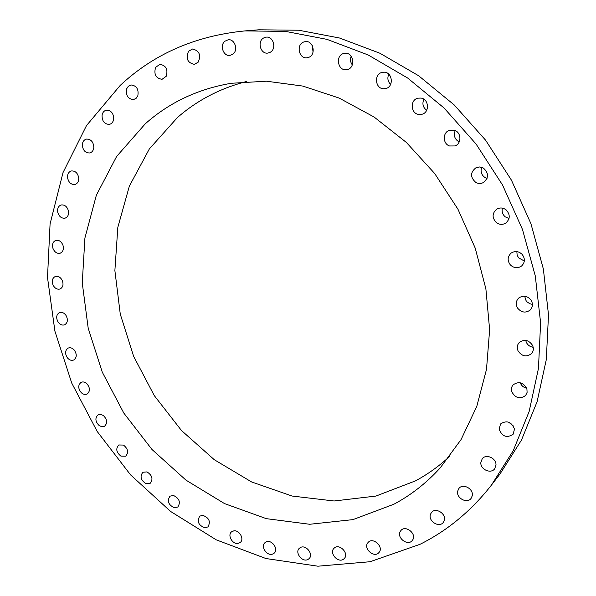<?xml version="1.0" encoding="UTF-8"?>
<svg xmlns="http://www.w3.org/2000/svg" width="596" height="596" viewBox="0 0 596 596"><rect width="100%" height="100%" fill="white"/><g stroke="black" fill="none" stroke-linecap="round" stroke-linejoin="round"><path stroke-width="0.89" d="M66.052 315.493C64.115 312.803 61.917 311.842 59.451 312.595C56.359 314.561 55.875 317.668 58.006 321.915C59.958 324.626 62.178 325.587 64.666 324.79C67.713 322.816 68.175 319.717 66.052 315.493M419.957 544.342C447.454 530.634 471.309 510.847 491.529 484.988L513.238 450.673L529.144 411.501L538.456 368.462L540.609 322.801L535.29 275.948L522.483 229.475L502.525 184.984L476.07 144.031L444.057 107.995L407.649 78.024L368.172 54.974L326.995 39.366L285.477 31.387L244.874 30.918C195.376 35.812 153.805 53.99 120.169 85.451L86.495 125.577L63.034 172.542L50.079 223.925L47.501 277.49L54.914 331.175L71.743 383.109L97.245 431.549L130.546 474.856L170.62 511.457L216.229 539.834L265.92 558.527L317.906 566.2L370.079 561.723L419.957 544.342M145.245 123.841L116.607 156.487L96.358 195.212L84.908 238.02L82.263 282.958L88.201 328.217L102.251 372.105L123.789 413.035L152.01 449.511L185.974 480.138L224.521 503.59L266.308 518.654L309.719 524.271L352.906 519.63L393.785 504.276C411.009 495.127 426.475 483.006 440.183 467.927L461.095 439.528L476.793 406.36L486.5 369.378L489.636 329.737L485.882 288.822L475.221 248.13L457.944 209.203L434.693 173.525L406.36 142.429L374.079 117.01L339.124 98.064L302.813 86.077L266.449 81.198L231.241 83.284C197.872 88.998 169.212 102.519 145.245 123.841M74.336 350.135C72.362 347.96 70.298 347.282 68.138 348.079C64.979 350.403 64.763 353.704 67.49 357.965C69.486 360.163 71.572 360.841 73.748 359.999C76.862 357.667 77.063 354.374 74.336 350.135M86.845 383.653C84.9 381.962 82.986 381.529 81.101 382.349C77.897 385.068 77.972 388.525 81.317 392.727C83.284 394.448 85.221 394.872 87.12 394.016C90.279 391.281 90.19 387.825 86.845 383.653M103.324 415.479L100.62 414.369L98.079 414.831C94.861 417.982 95.241 421.581 99.219 425.633L101.961 426.758L104.524 426.267C107.697 423.093 107.295 419.502 103.324 415.479M123.484 445.07L118.79 444.974C115.572 448.602 116.28 452.319 120.899 456.119L125.659 456.201C128.825 452.55 128.095 448.84 123.484 445.07M146.996 471.905L142.884 472.255C139.71 476.405 140.76 480.205 146.02 483.661L150.207 483.289C153.321 479.117 152.256 475.325 146.996 471.905M173.503 495.477L170.002 496.155C166.902 500.878 168.303 504.738 174.203 507.732L177.787 507.025C180.819 502.279 179.389 498.427 173.503 495.477M202.595 515.287L199.712 516.181C196.732 521.522 198.498 525.396 205.009 527.825L207.974 526.886C210.88 521.522 209.084 517.656 202.595 515.287M233.796 530.865L231.539 531.848C227.203 535.104 232.395 544.468 237.96 543.44L240.3 542.412C244.576 539.112 239.316 529.792 233.796 530.865M266.568 541.764L264.944 542.703C260.363 546.413 266.866 556.239 272.506 554.124L274.22 553.125C278.727 549.363 272.156 539.596 266.568 541.764M300.332 547.575L299.311 548.32C294.461 552.552 302.44 562.766 308.005 559.435L309.108 558.616C313.876 554.317 305.815 544.2 300.332 547.575M334.393 547.94L333.954 548.342C328.806 553.163 338.439 563.667 343.75 559.003L344.279 558.519C349.323 553.617 339.608 543.239 334.393 547.94M368.008 542.583C362.755 548.156 374.132 558.556 378.944 552.552L378.952 552.537C384.234 547.016 372.947 536.579 368.105 542.472L368.008 542.583M400.348 531.327C396.265 537.57 407.753 546.495 412.246 540.527L412.73 539.849C416.842 533.651 405.444 524.703 400.914 530.537L400.348 531.327M430.55 514.132C427.675 520.822 439.066 528.287 443.282 522.431L444.147 520.911C447.045 514.251 435.758 506.771 431.497 512.486L430.55 514.132M457.683 491.126C456.022 498.025 467.093 504.074 471.078 498.405L472.226 495.857C473.902 488.988 462.95 482.931 458.913 488.444L457.683 491.126M480.823 462.638C480.339 469.484 490.866 474.207 494.68 468.799L495.984 465.051C496.49 458.242 486.09 453.511 482.231 458.749L480.823 462.638M499.105 429.209C502.242 436.667 506.92 438.336 513.141 434.208L514.49 429.105C511.42 421.7 506.779 419.986 500.565 423.95L499.105 429.209M511.726 391.617C515.331 398.18 519.965 399.469 525.627 395.476L527.102 392.399L526.909 388.853C523.377 382.356 518.781 381.015 513.134 384.837C511.495 386.759 511.025 389.017 511.726 391.617M518.051 350.873C521.895 356.408 526.365 357.347 531.461 353.666C533.495 351.267 533.86 348.518 532.563 345.412C528.808 339.951 524.391 338.968 519.317 342.454C517.142 344.868 516.725 347.677 518.051 350.873M517.656 308.177C521.478 312.609 525.65 313.235 530.157 310.062C532.854 307.111 533.144 303.789 531.029 300.101C527.296 295.75 523.191 295.072 518.714 298.052C515.853 301.01 515.495 304.392 517.656 308.177M510.347 264.9C513.916 268.207 517.641 268.595 521.537 266.062C525.069 262.516 525.277 258.627 522.148 254.388C518.676 251.169 515.026 250.73 511.182 253.076C507.449 256.608 507.174 260.549 510.347 264.9M496.245 222.487C499.344 224.737 502.51 224.945 505.736 223.105C510.273 218.978 510.385 214.553 506.078 209.837C503.076 207.669 499.999 207.415 496.848 209.084C492.08 213.182 491.879 217.644 496.245 222.487M475.742 182.391C478.238 183.739 480.748 183.814 483.267 182.622C488.891 177.921 488.906 173.056 483.304 168.005L479.698 166.954L476.07 167.662C470.192 172.296 470.088 177.206 475.742 182.391M449.533 145.975L454.979 145.946C461.714 143.703 461.483 132.498 454.614 130.338L449.466 130.278C442.515 132.342 442.59 143.748 449.533 145.975M418.556 114.439L421.968 114.276C429.753 112.443 429.023 99.122 421.052 98.072L417.923 98.176C409.944 99.808 410.502 113.337 418.556 114.439M383.906 88.759L385.478 88.603C394.165 87.158 392.667 71.803 383.839 72.198L382.535 72.317C373.67 73.546 374.996 89.095 383.906 88.759M346.812 69.62C356.065 68.458 353.793 51.666 344.577 53.342L344.294 53.387C334.922 54.698 337.545 71.587 346.783 69.628L346.812 69.62M308.534 57.417C316.424 54.944 313.511 40.297 305.361 41.601L303.774 41.981C295.81 44.588 298.991 59.295 307.163 57.76L308.534 57.417M270.279 52.247C276.835 48.783 273.408 36.058 266.181 37.138L263.551 38.025C256.95 41.616 260.601 54.363 267.842 53.089L270.279 52.247M233.17 53.953C238.46 49.773 234.638 38.785 228.216 39.753L224.804 41.273C219.499 45.557 223.493 56.546 229.929 55.428L233.17 53.953M198.207 62.155C201.21 54.996 199.31 50.623 192.501 49.014L188.537 51.271C185.579 58.512 187.531 62.878 194.393 64.361L198.207 62.155M166.209 76.295C168.147 69.427 166.038 65.433 159.877 64.316L155.593 67.385C153.686 74.329 155.839 78.307 162.045 79.32L166.209 76.295M137.84 95.718C138.853 89.229 136.588 85.638 131.031 84.952L128.371 86.204L126.613 88.879C125.629 95.42 127.939 98.988 133.526 99.592L136.119 98.333L137.84 95.718M113.598 119.669C113.829 113.642 111.452 110.469 106.453 110.148C104.173 110.655 102.713 112.249 102.087 114.931C101.879 120.995 104.293 124.154 109.314 124.408C111.541 123.879 112.964 122.299 113.598 119.669M93.825 147.368C93.416 141.863 90.972 139.106 86.495 139.084C84.021 139.755 82.635 141.632 82.323 144.724C82.762 150.259 85.228 153.008 89.735 152.963C92.149 152.278 93.512 150.416 93.825 147.368M78.746 178.04C77.815 173.093 75.349 170.732 71.349 170.955C68.711 171.827 67.437 173.98 67.512 177.422C68.466 182.406 70.954 184.753 74.984 184.469C77.562 183.583 78.814 181.445 78.746 178.04M68.451 210.91C67.117 206.529 64.673 204.555 61.112 204.979C58.334 206.074 57.209 208.488 57.73 212.236C59.086 216.639 61.552 218.605 65.135 218.129C67.862 217.026 68.965 214.612 68.451 210.91M62.96 245.232C61.336 241.432 58.937 239.823 55.778 240.389C52.873 241.745 51.934 244.412 52.955 248.39C54.601 252.22 57.015 253.821 60.196 253.203C63.049 251.84 63.973 249.18 62.96 245.232M62.2 280.314C60.375 277.08 58.065 275.806 55.272 276.492C52.262 278.131 51.539 281.029 53.096 285.179C54.936 288.434 57.268 289.701 60.084 288.986C63.049 287.324 63.75 284.441 62.2 280.314M491.529 484.988L500.059 473.894L521.433 440.161L537.1 401.711L546.316 359.53L548.499 314.83L543.366 269.012L530.902 223.597L511.435 180.148L485.584 140.164L454.271 104.993L418.63 75.744L379.943 53.253L339.541 38.017L298.76 30.232L258.82 29.8L244.874 30.918M246.357 81.533C220.066 88.35 197.09 100.351 177.437 117.539L149.358 148.911L129.347 186.153L117.829 227.329L114.879 270.569L120.273 314.107L133.608 356.296L154.267 395.58L181.475 430.506L214.299 459.725L251.609 481.955L292.07 496.036L334.11 500.99L375.927 496.066L415.479 480.875C427.824 474.222 439.289 465.998 449.876 456.193M516.859 251.624L517.142 255.155L518.609 257.874L524.331 260.996M502.413 208.131C501.594 211.55 502.525 214.448 505.199 216.825L509.014 218.538M481.672 167.297C480.272 171.618 481.441 175.075 485.181 177.66L487.021 178.428M455.21 130.584C453.362 135.553 454.696 139.345 459.203 141.96M423.89 99.227C421.998 103.704 422.922 107.392 426.662 110.305M388.786 74.202C387.147 78.069 387.758 81.473 390.618 84.416M351.156 56.195C349.986 59.354 350.373 62.267 352.333 64.942M312.326 45.661L313.042 52.165M273.661 43.381L273.869 45.438M508.649 422.139L513.365 425.976M520.204 382.744C521.403 385.679 523.571 387.527 526.708 388.264M525.709 340.39L526.342 342.38C527.78 345.181 530.067 346.812 533.182 347.289M524.651 296.219L526.03 300.593L527.073 301.874L529.792 303.729L532.444 304.392"/></g></svg>
